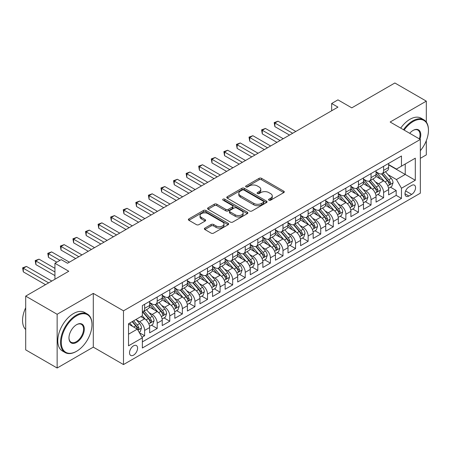 <?xml version="1.0" encoding="UTF-8"?>
<svg xmlns="http://www.w3.org/2000/svg" width="451" height="451" viewBox="0 0 451 451"><rect width="100%" height="100%" fill="white"/><g stroke="black" fill="none" stroke-linecap="round" stroke-linejoin="round"><path stroke-width="0.68" d="M268.931 200.176A1.223 0.705 0 0 0 270.656 200.176L283.775 192.605A1.748 1.009 0 0 0 284.288 191.889A1.748 1.009 0 0 0 283.775 191.179L261.552 178.348A1.748 1.009 0 0 0 259.083 178.348L245.964 185.919A1.223 0.705 0 0 0 245.609 186.421A1.223 0.705 0 0 0 245.964 186.917A1.223 0.705 0 0 0 247.695 186.917L249.392 185.936A5.587 3.225 0 0 1 257.295 185.936L259.145 187.007A5.587 3.225 0 0 1 260.779 189.29A5.587 3.225 0 0 1 259.145 191.568L257.448 192.549A1.223 0.705 0 0 0 257.093 193.051A1.223 0.705 0 0 0 257.448 193.547A1.223 0.705 0 0 0 259.178 193.547L260.875 192.566A5.587 3.225 0 0 1 268.773 192.566L270.628 193.637A5.587 3.225 0 0 1 272.263 195.92A5.587 3.225 0 0 1 270.628 198.198L268.931 199.179A1.223 0.705 0 0 0 268.57 199.675A1.223 0.705 0 0 0 268.931 200.176L268.931 199.179M133.552 355.129A5.694 3.287 120 0 0 137.273 350.111A5.694 3.287 120 0 0 136.399 345.551A5.694 3.287 120 0 0 133.552 345.832A5.694 3.287 120 0 0 129.832 350.85A5.694 3.287 120 0 0 130.705 355.411A5.694 3.287 120 0 0 133.552 355.129M204.884 228.099A1.748 1.009 0 0 0 204.371 228.815A1.748 1.009 0 0 0 204.884 229.525L211.119 233.128A1.748 1.009 0 0 0 213.588 233.128L228.155 224.716A1.748 1.009 0 0 0 228.668 224A1.748 1.009 0 0 0 228.155 223.29L205.932 210.459A1.748 1.009 0 0 0 203.463 210.459L188.896 218.87A1.748 1.009 0 0 0 188.383 219.581A1.748 1.009 0 0 0 188.896 220.297L196.427 224.643A1.748 1.009 0 0 0 198.897 224.643L205.132 221.046A1.748 1.009 0 0 0 205.639 220.33A1.748 1.009 0 0 0 205.132 219.62L201.394 217.461A4.668 2.695 0 0 1 200.03 215.555A4.668 2.695 0 0 1 202.911 213.064A4.668 2.695 0 0 1 208.001 213.65L222.631 222.095A4.668 2.695 0 0 1 224 224A4.668 2.695 0 0 1 221.114 226.492A4.668 2.695 0 0 1 216.023 225.912L213.588 224.502A1.748 1.009 0 0 0 211.119 224.502L204.884 228.099L204.884 229.525L211.119 225.951L211.119 224.502M426.313 122.063L426.313 101.137L394.867 82.984L351.786 107.857L337.951 99.868L331.66 103.499L337.951 107.129L67.515 263.26L61.229 259.629L54.937 263.26L54.937 279.237M57.142 314.279L57.142 368.016L93.301 347.14L93.301 293.398L57.142 314.279L25.696 296.121L68.778 271.248L54.937 263.26M93.301 293.398L123.489 310.829L420.338 139.444L420.338 193.186L123.489 364.566L123.489 310.829M426.313 101.137L390.149 122.018L420.338 139.444M249.516 210.955A1.748 1.009 0 0 0 251.985 210.955L266.552 202.544A1.748 1.009 0 0 0 267.065 201.834A1.748 1.009 0 0 0 266.552 201.123L244.329 188.292A1.748 1.009 0 0 0 241.86 188.292L227.293 196.704A1.748 1.009 0 0 0 226.78 197.414A1.748 1.009 0 0 0 227.293 198.124L249.516 210.955M223.521 200.441A1.223 0.705 0 0 1 224.761 200.61L247.334 213.644L232.784 222.044A1.748 1.009 0 0 1 230.314 222.044L208.091 209.213L208.091 207.787A1.748 1.009 0 0 0 207.584 208.497A1.748 1.009 0 0 0 208.091 209.213M208.091 207.787L214.326 204.185A1.748 1.009 0 0 1 216.796 204.185L225.81 209.388A1.748 1.009 0 0 0 228.279 209.388L232.417 207.003A1.748 1.009 0 0 0 232.925 206.287A1.748 1.009 0 0 0 232.417 205.577L223.031 200.159A1.223 0.705 0 0 1 222.676 199.658A1.223 0.705 0 0 1 223.431 199.009A1.223 0.705 0 0 1 224.761 199.162L247.357 212.207A1.748 1.009 0 0 1 247.864 212.917A1.748 1.009 0 0 1 247.357 213.633L247.357 212.207M57.142 368.016L25.696 349.863L25.696 296.121M420.338 158.329L426.313 154.879L426.313 140.661M142.014 337.247L144.624 335.736L139.404 332.725M136.433 319.9L139.59 321.721A7.115 4.11 60 0 1 144.624 330.436L149.653 327.533L149.653 332.832L157.202 328.475L151.48 325.171M149.01 312.639L152.167 314.46A7.115 4.11 60 0 1 157.202 323.175L162.23 320.266L162.23 325.571L169.779 321.213L164.057 317.91M161.588 305.372L164.745 307.199A7.115 4.11 60 0 1 169.779 315.914L174.808 313.005L174.808 318.31L182.356 313.952L176.634 310.649M174.165 298.111L177.328 299.938A7.115 4.11 60 0 1 182.356 308.647L187.39 305.744L187.39 311.049L194.933 306.691L189.211 303.388M186.748 290.85L189.905 292.671A7.115 4.11 60 0 1 194.933 301.386L199.968 298.483L199.968 303.782L207.511 299.425L201.789 296.121M199.325 283.589L202.482 285.41A7.115 4.11 60 0 1 207.511 294.125L212.545 291.222L212.545 296.521L220.094 292.163L214.366 288.86M211.902 276.328L215.059 278.149A7.115 4.11 60 0 1 220.094 286.864L225.122 283.961L225.122 289.26L232.671 284.902L226.949 281.599M224.48 269.067L227.637 270.888A7.115 4.11 60 0 1 232.671 279.603L237.7 276.7L237.7 281.999L245.248 277.641L239.526 274.338M237.057 261.8L240.214 263.626A7.115 4.11 60 0 1 245.248 272.342L250.277 269.433L250.277 274.738L257.825 270.38L252.103 267.077M249.634 254.539L252.797 256.365A7.115 4.11 60 0 1 257.825 265.075L262.86 262.172L262.86 267.477L270.403 263.119L264.681 259.815M262.217 247.278L265.374 249.104A7.115 4.11 60 0 1 270.403 257.814L275.437 254.911L275.437 260.21L282.98 255.858L277.258 252.549M274.794 240.017L277.951 241.837A7.115 4.11 60 0 1 282.98 250.553L288.014 247.65L288.014 252.949L295.563 248.591L289.835 245.288M287.372 232.755L290.529 234.576A7.115 4.11 60 0 1 295.563 243.292L300.591 240.389L300.591 245.688L308.14 241.33L302.418 238.027M299.949 225.494L303.106 227.315A7.115 4.11 60 0 1 308.14 236.031L313.169 233.128L313.169 238.427L320.717 234.069L314.995 230.765M312.526 218.228L315.689 220.054A7.115 4.11 60 0 1 320.717 228.77L325.746 225.861L325.746 231.166L333.295 226.808L327.573 223.504M325.109 210.967L328.266 212.793A7.115 4.11 60 0 1 333.295 221.509L338.329 218.6L338.329 223.905L345.872 219.547L340.15 216.243M337.686 203.705L340.843 205.532A7.115 4.11 60 0 1 345.872 214.242L350.906 211.339L350.906 216.638L358.455 212.286L352.727 208.976M350.264 196.444L353.421 198.265A7.115 4.11 60 0 1 358.455 206.981L363.483 204.077L363.483 209.377L371.032 205.019L365.304 201.715M362.841 189.183L365.998 191.004A7.115 4.11 60 0 1 371.032 199.72L376.061 196.816L376.061 202.116L383.609 197.758L383.609 192.459A7.115 4.11 -120 0 0 378.575 183.743L375.418 181.922M377.887 194.454L383.609 197.758M149.653 327.533A7.115 4.11 -120 0 0 144.624 318.818L140.847 316.636M162.23 320.266A7.115 4.11 -120 0 0 157.202 311.556L149.422 307.063M174.808 313.005A7.115 4.11 -120 0 0 169.779 304.295L161.999 299.802M187.39 305.744A7.115 4.11 -120 0 0 182.356 297.029L174.576 292.541M199.968 298.483A7.115 4.11 -120 0 0 194.933 289.767L187.154 285.28M212.545 291.222A7.115 4.11 -120 0 0 207.511 282.506L199.737 278.013M225.122 283.961A7.115 4.11 -120 0 0 220.094 275.245L212.314 270.752M237.7 276.7A7.115 4.11 -120 0 0 232.671 267.984L224.891 263.491M250.277 269.433A7.115 4.11 -120 0 0 245.248 260.723L237.468 256.23M262.86 262.172A7.115 4.11 -120 0 0 257.825 253.456L250.046 248.969M275.437 254.911A7.115 4.11 -120 0 0 270.403 246.195L262.623 241.708M288.014 247.65A7.115 4.11 -120 0 0 282.98 238.934L275.206 234.441M300.591 240.389A7.115 4.11 -120 0 0 295.563 231.673L287.783 227.18M313.169 233.128A7.115 4.11 -120 0 0 308.14 224.412L300.36 219.919M325.746 225.861A7.115 4.11 -120 0 0 320.717 217.151L312.938 212.658M338.329 218.6A7.115 4.11 -120 0 0 333.295 209.884L325.515 205.397M350.906 211.339A7.115 4.11 -120 0 0 345.872 202.623L338.098 198.136M363.483 204.077A7.115 4.11 -120 0 0 358.455 195.362L350.675 190.874M376.061 196.816A7.115 4.11 -120 0 0 371.032 188.101L363.252 183.608M411.656 185.412L408.894 187.013A5.513 3.185 120 0 0 405.291 191.872A5.513 3.185 120 0 0 406.131 196.292A5.513 3.185 120 0 0 408.894 196.016L411.656 194.42A5.513 3.185 120 0 0 415.258 189.561A5.513 3.185 120 0 0 414.413 185.141A5.513 3.185 120 0 0 411.656 185.412M128.524 334.214L137.324 329.129L142.358 337.844L142.358 348.009L401.469 198.412L401.469 188.247L396.44 179.532L387.995 174.661M142.358 337.844L128.524 345.832L128.524 323.756L142.358 315.768L142.358 305.598L401.469 156.001L401.469 166.171L415.303 158.183L415.303 180.259L401.469 188.247M149.653 302.548L152.167 304.002A7.115 4.11 60 0 0 155.725 304.352L160.759 301.448A7.115 4.11 -120 0 0 162.23 298.19L162.23 294.125M162.23 295.287L164.745 296.741A7.115 4.11 60 0 0 168.302 297.091L173.336 294.187A7.115 4.11 -120 0 0 174.808 290.929L174.808 286.864M174.808 288.026L177.328 289.48A7.115 4.11 60 0 0 180.885 289.83L185.913 286.926A7.115 4.11 -120 0 0 187.39 283.668L187.39 279.603M187.39 280.764L189.905 282.213A7.115 4.11 60 0 0 193.462 282.568L198.491 279.665A7.115 4.11 -120 0 0 199.968 276.407L199.968 272.342M199.968 273.503L202.482 274.952A7.115 4.11 60 0 0 206.039 275.307L211.068 272.404A7.115 4.11 -120 0 0 212.545 269.146L212.545 265.075M212.545 266.242L215.059 267.691A7.115 4.11 60 0 0 218.617 268.046L223.651 265.137A7.115 4.11 -120 0 0 225.122 261.884L225.122 257.814M225.122 258.975L227.637 260.43A7.115 4.11 60 0 0 231.194 260.785L236.228 257.876A7.115 4.11 -120 0 0 237.7 254.618L237.7 250.553M237.7 251.714L240.214 253.169A7.115 4.11 60 0 0 243.777 253.518L248.805 250.615A7.115 4.11 -120 0 0 250.277 247.357L250.277 243.292M250.277 244.453L252.797 245.908A7.115 4.11 60 0 0 256.354 246.257L261.383 243.354A7.115 4.11 -120 0 0 262.86 240.095L262.86 236.031M262.86 237.192L265.374 238.647A7.115 4.11 60 0 0 268.931 238.996L273.96 236.093A7.115 4.11 -120 0 0 275.437 232.834L275.437 228.77M275.437 229.931L277.951 231.38A7.115 4.11 60 0 0 281.509 231.735L286.543 228.832A7.115 4.11 -120 0 0 288.014 225.573L288.014 221.503M288.014 222.67L290.529 224.119A7.115 4.11 60 0 0 294.086 224.474L299.12 221.565A7.115 4.11 -120 0 0 300.591 218.312L300.591 214.242M300.591 215.403L303.106 216.858A7.115 4.11 60 0 0 306.663 217.213L311.697 214.304A7.115 4.11 -120 0 0 313.169 211.051L313.169 206.981M313.169 208.142L315.689 209.597A7.115 4.11 60 0 0 319.246 209.946L324.275 207.043A7.115 4.11 -120 0 0 325.746 203.784L325.746 199.72M325.746 200.881L328.266 202.336A7.115 4.11 60 0 0 331.823 202.685L336.852 199.782A7.115 4.11 -120 0 0 338.329 196.523L338.329 192.459M338.329 193.62L340.843 195.074A7.115 4.11 60 0 0 344.401 195.424L349.429 192.521A7.115 4.11 -120 0 0 350.906 189.262L350.906 185.198M350.906 186.359L353.421 187.808A7.115 4.11 60 0 0 356.978 188.163L362.012 185.26A7.115 4.11 -120 0 0 363.483 182.001L363.483 177.936M363.483 179.098L365.998 180.547A7.115 4.11 60 0 0 369.555 180.902L374.589 177.998A7.115 4.11 -120 0 0 376.061 174.74L376.061 170.67M142.358 341.909L396.187 195.362L396.187 190.497L388.638 194.855L388.638 189.555A7.115 4.11 -120 0 0 383.609 180.84L375.83 176.347M376.061 171.837L378.575 173.285A7.115 4.11 -120 0 0 382.132 173.641A7.115 4.11 -120 0 0 383.609 170.382L383.609 166.312M382.132 173.641L387.167 170.732A7.115 4.11 -120 0 0 388.638 167.479L388.638 163.409M144.624 304.29L144.624 308.36A7.115 4.11 60 0 1 143.147 311.618A7.115 4.11 60 0 1 142.358 311.906M143.147 311.618L148.182 308.709A7.115 4.11 -120 0 0 149.653 305.457L149.653 301.386M157.202 297.029L157.202 301.099A7.115 4.11 60 0 1 155.725 304.352M169.779 289.767L169.779 293.838A7.115 4.11 60 0 1 168.302 297.091M182.356 282.506L182.356 286.571A7.115 4.11 60 0 1 180.885 289.83M194.933 275.245L194.933 279.31A7.115 4.11 60 0 1 193.462 282.568M207.511 267.984L207.511 272.049A7.115 4.11 60 0 1 206.039 275.307M220.094 260.723L220.094 264.788A7.115 4.11 60 0 1 218.617 268.046M232.671 253.456L232.671 257.527A7.115 4.11 60 0 1 231.194 260.785M245.248 246.195L245.248 250.266A7.115 4.11 60 0 1 243.777 253.518M257.825 238.934L257.825 242.999A7.115 4.11 60 0 1 256.354 246.257M270.403 231.673L270.403 235.738A7.115 4.11 60 0 1 268.931 238.996M282.98 224.412L282.98 228.477A7.115 4.11 60 0 1 281.509 231.735M295.563 217.151L295.563 221.215A7.115 4.11 60 0 1 294.086 224.474M308.14 209.884L308.14 213.954A7.115 4.11 60 0 1 306.663 217.213M320.717 202.623L320.717 206.693A7.115 4.11 60 0 1 319.246 209.946M333.295 195.362L333.295 199.427A7.115 4.11 60 0 1 331.823 202.685M345.872 188.101L345.872 192.165A7.115 4.11 60 0 1 344.401 195.424M358.455 180.84L358.455 184.904A7.115 4.11 60 0 1 356.978 188.163M371.032 173.579L371.032 177.643A7.115 4.11 60 0 1 369.555 180.902M371.032 199.72L371.032 205.019M358.455 206.981L358.455 212.286M345.872 214.242L345.872 219.547M333.295 221.509L333.295 226.808M320.717 228.77L320.717 234.069M308.14 236.031L308.14 241.33M295.563 243.292L295.563 248.591M282.98 250.553L282.98 255.858M270.403 257.814L270.403 263.119M257.825 265.075L257.825 270.38M245.248 272.342L245.248 277.641M232.671 279.603L232.671 284.902M220.094 286.864L220.094 292.163M207.511 294.125L207.511 299.425M194.933 301.386L194.933 306.691M182.356 308.647L182.356 313.952M169.779 315.914L169.779 321.213M157.202 323.175L157.202 328.475M144.624 330.436L144.624 335.736M137.324 329.129L128.524 324.043M396.44 179.532L405.24 174.447L405.24 163.989L415.303 158.183M388.638 164.863L415.303 180.259M388.638 164.57L396.44 169.074L401.469 166.171M93.301 347.14L123.489 364.566M331.66 103.499L331.66 110.76M390.465 187.193L396.187 190.497M396.187 195.362L401.469 198.412M269.416 200.351L270.628 199.652A5.587 3.225 0 0 0 272.263 197.369L272.263 195.92M260.779 189.29L260.779 190.739A5.587 3.225 0 0 1 259.145 193.022L257.938 193.721M283.775 191.179L283.775 192.605L261.552 179.797A1.748 1.009 0 0 0 259.083 179.797L246.455 187.092M266.552 201.123L266.552 202.544L244.329 189.741A1.748 1.009 0 0 0 241.86 189.741L227.315 198.141L227.293 196.704M263.469 202.33A1.223 0.705 0 0 0 263.824 201.834A1.223 0.705 0 0 0 263.469 201.332L243.957 190.074A1.223 0.705 0 0 0 242.232 190.074L240.439 191.106A5.587 3.225 0 0 0 238.804 193.389A5.587 3.225 0 0 0 240.439 195.666L253.778 203.367A5.587 3.225 0 0 0 261.676 203.367L263.469 202.33L263.469 203.784A1.223 0.705 0 0 0 263.824 203.288L263.824 201.834M238.804 193.389L238.804 194.838A5.587 3.225 0 0 0 240.439 197.121L240.439 195.666M263.469 203.784L261.676 204.816A5.587 3.225 0 0 1 253.778 204.816L240.439 197.121M208.114 209.225L214.326 205.639L214.326 204.185M232.925 206.287L232.925 207.742A1.748 1.009 0 0 1 232.417 208.452L228.279 210.843A1.748 1.009 0 0 1 225.81 210.843L216.796 205.639A1.748 1.009 0 0 0 214.326 205.639M235.163 214.789A4.668 2.695 0 0 0 240.253 215.375A4.668 2.695 0 0 0 243.134 212.883A4.668 2.695 0 0 0 241.77 210.978L236.612 208.001A1.748 1.009 0 0 0 234.142 208.001L230.01 210.386A1.748 1.009 0 0 0 229.497 211.102A1.748 1.009 0 0 0 230.01 211.812L235.163 214.789L235.163 216.243A4.668 2.695 0 0 0 240.253 216.824A4.668 2.695 0 0 0 243.134 214.332L243.134 212.883M229.497 211.102L229.497 212.551A1.748 1.009 0 0 0 230.01 213.267L230.01 211.812M235.163 216.243L230.01 213.267M224 224L224 225.455A4.668 2.695 0 0 1 221.114 227.947A4.668 2.695 0 0 1 216.023 227.36L213.588 225.951A1.748 1.009 0 0 0 211.119 225.951M200.03 215.555L200.03 217.01A4.668 2.695 0 0 0 201.394 218.915L201.394 217.461M205.132 219.62L205.132 221.046L201.394 218.915M228.133 224.728L205.932 211.914A1.748 1.009 0 0 0 203.463 211.914L188.918 220.308M388.536 188.309L391.784 186.432L393.041 182.802A4.713 2.723 -120 0 0 391.209 178.37L385.458 171.718M384.308 181.296L377.493 173.41A13.609 7.859 -120 0 0 376.061 171.91M380.571 179.086L376.76 174.672A11.298 6.523 -120 0 0 376.061 173.911M295.811 131.455L278.013 121.184L274.868 122.999L274.868 126.63L289.525 135.086M381.495 173.894L387.308 180.625A4.713 2.723 60 0 1 388.987 183.873L389.331 184.431L389.968 184.341L390.498 182.999A4.713 2.723 -120 0 0 388.818 179.752L383.068 173.099M381.834 173.787L388.08 181.014A2.402 1.387 60 0 1 388.689 181.956L390.498 182.999M274.868 126.63L274.18 122.599L292.665 133.27M274.18 122.599L278.013 121.184M420.338 150.719A21.704 12.532 120 0 0 428.45 130.407A21.704 12.532 120 0 0 413.105 121.544A21.704 12.532 120 0 0 404.124 130.085M403.476 129.708A22.234 12.837 -60 0 1 412.727 120.891A22.234 12.837 -60 0 1 423.844 119.791A22.234 12.837 -60 0 1 428.45 129.967A22.234 12.837 -60 0 1 428.45 130.187M409.694 133.299A10.852 6.263 -60 0 1 413.105 130.407L413.105 130.407A10.852 6.263 -60 0 1 419.977 139.235M400.708 128.112A22.234 12.837 -60 0 1 409.959 119.295A22.234 12.837 -60 0 1 421.076 118.19L423.844 119.791M419.317 138.857A10.317 5.959 120 0 0 417.885 130.113A10.317 5.959 120 0 0 412.913 130.519M76.258 351.459L76.636 351.239A21.704 12.532 120 0 0 91.981 324.664A21.704 12.532 120 0 0 76.636 315.801A21.704 12.532 120 0 0 61.291 342.382A21.704 12.532 120 0 0 76.636 351.239L76.258 351.459A22.234 12.837 -60 0 1 65.141 352.558A22.234 12.837 -60 0 1 61.731 334.743A22.234 12.837 -60 0 1 76.258 315.148A22.234 12.837 -60 0 1 87.376 314.048A22.234 12.837 -60 0 1 91.981 324.224A22.234 12.837 -60 0 1 91.981 324.444M76.636 342.382A10.852 6.263 -60 0 1 68.964 337.951A10.852 6.263 -60 0 1 76.636 324.664L76.636 324.664A10.852 6.263 -60 0 1 84.309 329.095A10.852 6.263 -60 0 1 76.636 342.382M68.964 337.731A10.317 5.959 120 0 0 71.1 342.241A10.317 5.959 120 0 0 76.258 341.728A10.317 5.959 120 0 0 83.001 332.635A10.317 5.959 120 0 0 81.417 324.37A10.317 5.959 120 0 0 76.444 324.776M65.141 352.558L62.373 350.963A22.234 12.837 -60 0 1 58.968 333.148A22.234 12.837 -60 0 1 73.49 313.552A22.234 12.837 -60 0 1 84.608 312.453L87.376 314.048M25.696 329.529A22.234 12.837 -60 0 1 25.696 307.74M375.954 195.571L379.206 193.693L380.464 190.063A4.713 2.723 -120 0 0 378.626 185.637L372.881 178.979M371.731 188.563L364.915 180.671A13.609 7.859 -120 0 0 363.483 179.171M367.993 186.348L364.177 181.933A11.298 6.523 -120 0 0 363.483 181.172M283.234 138.722L265.436 128.445L262.29 130.26L262.29 133.891L276.942 142.353M368.918 181.155L374.73 187.887A4.713 2.723 60 0 1 376.41 191.134L376.754 191.692L377.391 191.602L377.921 190.26A4.713 2.723 -120 0 0 376.235 187.013L370.491 180.361M369.256 181.048L375.503 188.276A2.402 1.387 60 0 1 376.111 189.217L377.921 190.26M262.29 133.891L261.597 129.86L280.088 140.537M261.597 129.86L265.436 128.445M363.376 202.832L366.629 200.954L367.886 197.324A4.713 2.723 -120 0 0 366.049 192.898L360.304 186.246M359.154 195.824L352.338 187.932A13.609 7.859 -120 0 0 350.906 186.438M355.411 193.609L351.6 189.195A11.298 6.523 -120 0 0 350.906 188.433M270.656 145.983L252.859 135.706L249.713 137.521L249.713 141.152L264.365 149.614M356.335 188.417L362.153 195.148A4.713 2.723 60 0 1 363.833 198.395L364.171 198.953L364.808 198.863L365.338 197.527A4.713 2.723 -120 0 0 363.658 194.28L357.914 187.622M356.679 188.309L362.925 195.542A2.402 1.387 60 0 1 363.529 196.478L365.338 197.527M249.713 141.152L249.02 137.121L267.511 147.798M249.02 137.121L252.859 135.706M350.799 210.093L354.052 208.215L355.309 204.585A4.713 2.723 -120 0 0 353.471 200.159L347.727 193.507M346.571 203.085L339.755 195.193A13.609 7.859 -120 0 0 338.329 193.699M342.833 200.87L339.022 196.456A11.298 6.523 -120 0 0 338.329 195.7M258.079 153.244L240.282 142.967L237.136 144.782L237.136 148.413L251.788 156.875M343.758 195.678L349.57 202.409A4.713 2.723 60 0 1 351.25 205.656L351.594 206.214L352.231 206.13L352.761 204.788A4.713 2.723 -120 0 0 351.081 201.541L345.336 194.883M344.102 195.571L350.348 202.803A2.402 1.387 60 0 1 350.951 203.739L352.761 204.788M237.136 148.413L236.442 144.382L254.933 155.059M236.442 144.382L240.282 142.967M338.222 217.354L341.469 215.477L342.726 211.846A4.713 2.723 -120 0 0 340.894 207.421L335.144 200.768M333.994 210.346L327.178 202.454A13.609 7.859 -120 0 0 325.746 200.96M330.256 208.131L326.445 203.717A11.298 6.523 -120 0 0 325.746 202.961M245.496 160.505L227.699 150.228L224.559 152.043L224.559 155.674L239.21 164.136M331.181 202.944L336.993 209.67A4.713 2.723 60 0 1 338.673 212.917L339.017 213.481L339.654 213.391L340.184 212.049A4.713 2.723 -120 0 0 338.504 208.802L332.753 202.149M331.524 202.832L337.771 210.065A2.402 1.387 60 0 1 338.374 211.006L340.184 212.049M224.559 155.674L223.865 151.643L242.356 162.321M223.865 151.643L227.699 150.228M325.645 224.615L328.892 222.743L330.149 219.107A4.713 2.723 -120 0 0 328.317 214.682L322.566 208.029M321.416 217.607L314.601 209.715A13.609 7.859 -120 0 0 313.169 208.221M317.679 215.392L313.868 210.983A11.298 6.523 -120 0 0 313.169 210.222M232.919 167.766L215.121 157.489L211.976 159.304L211.976 162.941L226.633 171.397M318.603 210.205L324.416 216.937A4.713 2.723 60 0 1 326.096 220.184L326.439 220.742L327.076 220.652L327.606 219.31A4.713 2.723 -120 0 0 325.926 216.063L320.176 209.411M318.947 210.093L325.188 217.326A2.402 1.387 60 0 1 325.797 218.267L327.606 219.31M211.976 162.941L211.288 158.91L229.779 169.582M211.288 158.91L215.121 157.489M313.067 231.882L316.314 230.004L317.572 226.374A4.713 2.723 -120 0 0 315.734 221.943L309.989 215.29M308.839 224.869L302.023 216.982A13.609 7.859 -120 0 0 300.591 215.482M305.101 222.659L301.291 218.245A11.298 6.523 -120 0 0 300.591 217.483M220.342 175.027L202.544 164.756L199.398 166.571L199.398 170.202L214.056 178.658M306.026 217.467L311.838 224.198A4.713 2.723 60 0 1 313.518 227.445L313.862 228.003L314.499 227.913L315.029 226.571A4.713 2.723 -120 0 0 313.349 223.324L307.599 216.672M306.364 217.354L312.611 224.587A2.402 1.387 60 0 1 313.219 225.528L315.029 226.571M199.398 170.202L198.711 166.171L217.196 176.843M198.711 166.171L202.544 164.756M300.484 239.143L303.737 237.265L304.994 233.635A4.713 2.723 -120 0 0 303.157 229.209L297.412 222.552M296.262 232.135L289.446 224.243A13.609 7.859 -120 0 0 288.014 222.743M292.524 229.92L288.708 225.506A11.298 6.523 -120 0 0 288.014 224.745M207.764 182.289L189.967 172.017L186.821 173.832L186.821 177.463L201.473 185.925M293.449 224.728L299.261 231.459A4.713 2.723 60 0 1 300.941 234.706L301.285 235.264L301.922 235.174L302.452 233.832A4.713 2.723 -120 0 0 300.766 230.585L295.022 223.933M293.787 224.621L300.033 231.848A2.402 1.387 60 0 1 300.637 232.789L302.452 233.832M186.821 177.463L186.128 173.432L204.619 184.104M186.128 173.432L189.967 172.017M287.907 246.404L291.16 244.527L292.417 240.896A4.713 2.723 -120 0 0 290.579 236.471L284.835 229.813M283.679 239.396L276.863 231.504A13.609 7.859 -120 0 0 275.437 230.01M279.941 237.181L276.13 232.767A11.298 6.523 -120 0 0 275.437 232.006M195.187 189.555L177.39 179.278L174.244 181.093L174.244 184.724L188.896 193.186M280.866 231.989L286.678 238.72A4.713 2.723 60 0 1 288.364 241.967L288.702 242.525L289.339 242.435L289.869 241.099A4.713 2.723 -120 0 0 288.189 237.852L282.444 231.194M281.21 231.882L287.456 239.115A2.402 1.387 60 0 1 288.059 240.05L289.869 241.099M174.244 184.724L173.55 180.693L192.041 191.371M173.55 180.693L177.39 179.278M275.33 253.665L278.583 251.788L279.84 248.157A4.713 2.723 -120 0 0 278.002 243.732L272.257 237.079M271.102 246.658L264.286 238.765A13.609 7.859 -120 0 0 262.86 237.271M267.364 244.442L263.553 240.028A11.298 6.523 -120 0 0 262.86 239.272M182.61 196.816L164.812 186.539L161.667 188.355L161.667 191.985L176.318 200.447M268.289 239.25L274.101 245.981A4.713 2.723 60 0 1 275.781 249.228L276.125 249.786L276.762 249.696L277.292 248.36A4.713 2.723 -120 0 0 275.612 245.113L269.867 238.455M268.633 239.143L274.879 246.376A2.402 1.387 60 0 1 275.482 247.311L277.292 248.36M161.667 191.985L160.973 187.954L179.464 198.632M160.973 187.954L164.812 186.539M262.753 260.926L266 259.049L267.257 255.418A4.713 2.723 -120 0 0 265.425 250.993L259.675 244.341M258.524 253.919L251.709 246.026A13.609 7.859 -120 0 0 250.277 244.532M254.787 251.703L250.976 247.289A11.298 6.523 -120 0 0 250.277 246.534M170.027 204.077L152.229 193.8L149.089 195.616L149.089 199.246L163.741 207.708M255.711 246.517L261.524 253.242A4.713 2.723 60 0 1 263.204 256.489L263.547 257.053L264.185 256.963L264.714 255.621A4.713 2.723 -120 0 0 263.034 252.374L257.284 245.722M256.055 246.404L262.302 253.637A2.402 1.387 60 0 1 262.905 254.573L264.714 255.621M149.089 199.246L148.396 195.215L166.887 205.893M148.396 195.215L152.229 193.8M250.175 268.187L253.423 266.31L254.68 262.679A4.713 2.723 -120 0 0 252.848 258.254L247.097 251.602M245.947 261.18L239.131 253.287A13.609 7.859 -120 0 0 237.7 251.793M242.21 258.964L238.399 254.55A11.298 6.523 -120 0 0 237.7 253.795M157.45 211.339L139.652 201.061L136.506 202.877L136.506 206.513L151.164 214.969M243.134 253.778L248.946 260.509A4.713 2.723 60 0 1 250.626 263.756L250.97 264.314L251.607 264.224L252.137 262.882A4.713 2.723 -120 0 0 250.457 259.635L244.707 252.983M243.472 253.665L249.719 260.898A2.402 1.387 60 0 1 250.328 261.839L252.137 262.882M136.506 206.513L135.819 202.482L154.304 213.154M135.819 202.482L139.652 201.061M237.592 275.454L240.845 273.577L242.102 269.94A4.713 2.723 -120 0 0 240.265 265.515L234.52 258.863M233.37 268.441L226.554 260.554A13.609 7.859 -120 0 0 225.122 259.054M229.632 266.231L225.821 261.817A11.298 6.523 -120 0 0 225.122 261.056M144.872 218.6L127.075 208.328L123.929 210.143L123.929 213.774L138.581 222.23M230.557 261.039L236.369 267.77A4.713 2.723 60 0 1 238.049 271.017L238.393 271.575L239.03 271.485L239.56 270.143A4.713 2.723 -120 0 0 237.88 266.896L232.13 260.244M230.895 260.926L237.141 268.159A2.402 1.387 60 0 1 237.75 269.1L239.56 270.143M123.929 213.774L123.241 209.743L141.727 220.415M123.241 209.743L127.075 208.328M225.015 282.715L228.268 280.838L229.525 277.207A4.713 2.723 -120 0 0 227.687 272.782L221.943 266.124M220.793 275.702L213.977 267.815A13.609 7.859 -120 0 0 212.545 266.315M217.055 273.492L213.238 269.078A11.298 6.523 -120 0 0 212.545 268.317M132.295 225.861L114.498 215.589L111.352 217.405L111.352 221.035L126.004 229.491M217.974 268.3L223.792 275.031A4.713 2.723 60 0 1 225.472 278.278L225.816 278.836L226.453 278.746L226.977 277.404A4.713 2.723 -120 0 0 225.297 274.157L219.552 267.505M218.318 268.193L224.564 275.42A2.402 1.387 60 0 1 225.167 276.362L226.977 277.404M111.352 221.035L110.658 217.004L129.149 227.676M110.658 217.004L114.498 215.589M212.438 289.976L215.691 288.099L216.948 284.468A4.713 2.723 -120 0 0 215.11 280.043L209.365 273.385M208.21 282.969L201.394 275.076A13.609 7.859 -120 0 0 199.968 273.582M204.472 280.753L200.661 276.339A11.298 6.523 -120 0 0 199.968 275.578M119.718 233.128L101.92 222.85L98.775 224.666L98.775 228.296L113.426 236.758M205.397 275.561L211.209 282.292A4.713 2.723 60 0 1 212.895 285.539L213.233 286.097L213.87 286.007L214.4 284.666A4.713 2.723 -120 0 0 212.72 281.418L206.975 274.766M205.741 275.454L211.987 282.681A2.402 1.387 60 0 1 212.59 283.623L214.4 284.666M98.775 228.296L98.081 224.265L116.572 234.943M98.081 224.265L101.92 222.85M199.861 297.237L203.113 295.36L204.371 291.729A4.713 2.723 -120 0 0 202.533 287.304L196.783 280.652M195.633 290.23L188.817 282.337A13.609 7.859 -120 0 0 187.39 280.843M191.895 288.014L188.084 283.6A11.298 6.523 -120 0 0 187.39 282.839M107.141 240.389L89.343 230.111L86.197 231.927L86.197 235.557L100.849 244.019M192.819 282.822L198.632 289.553A4.713 2.723 60 0 1 200.312 292.8L200.656 293.359L201.293 293.268L201.822 291.932A4.713 2.723 -120 0 0 200.143 288.685L194.398 282.027M193.163 282.715L199.41 289.948A2.402 1.387 60 0 1 200.013 290.884L201.822 291.932M86.197 235.557L85.504 231.526L103.995 242.204M85.504 231.526L89.343 230.111M187.283 304.498L190.531 302.621L191.788 298.99A4.713 2.723 -120 0 0 189.956 294.565L184.205 287.913M183.055 297.491L176.24 289.598A13.609 7.859 -120 0 0 174.808 288.104M179.318 295.275L175.507 290.861A11.298 6.523 -120 0 0 174.808 290.106M94.558 247.65L76.76 237.373L73.62 239.188L73.62 242.818L88.272 251.28M180.242 290.089L186.054 296.814A4.713 2.723 60 0 1 187.734 300.062L188.078 300.62L188.715 300.535L189.245 299.193A4.713 2.723 -120 0 0 187.565 295.946L181.815 289.288M180.586 289.976L186.832 297.209A2.402 1.387 60 0 1 187.436 298.145L189.245 299.193M73.62 242.818L72.927 238.788L91.418 249.465M72.927 238.788L76.76 237.373M174.706 311.759L177.953 309.882L179.21 306.252A4.713 2.723 -120 0 0 177.378 301.826L171.628 295.174M170.478 304.752L163.662 296.859A13.609 7.859 -120 0 0 162.23 295.366M166.74 302.536L162.929 298.122A11.298 6.523 -120 0 0 162.23 297.367M81.981 254.911L64.183 244.634L61.037 246.449L61.037 250.079L75.695 258.541M167.665 297.35L173.477 304.075A4.713 2.723 60 0 1 175.157 307.328L175.501 307.886L176.138 307.796L176.668 306.454A4.713 2.723 -120 0 0 174.988 303.207L169.238 296.555M168.003 297.237L174.249 304.47A2.402 1.387 60 0 1 174.858 305.412L176.668 306.454M61.037 250.079L60.349 246.054L78.835 256.726M60.349 246.054L64.183 244.634M162.123 319.02L165.376 317.149L166.633 313.513A4.713 2.723 -120 0 0 164.795 309.087L159.051 302.435M157.901 312.013L151.085 304.126A13.609 7.859 -120 0 0 149.653 302.627M154.163 309.798L150.346 305.389A11.298 6.523 -120 0 0 149.653 304.628M69.403 262.172L51.606 251.895L48.46 253.716L48.46 257.346L56.826 262.172M155.088 304.611L160.9 311.342A4.713 2.723 60 0 1 162.58 314.589L162.924 315.148L163.561 315.057L164.091 313.716A4.713 2.723 -120 0 0 162.405 310.468L156.66 303.816M155.426 304.498L161.672 311.731A2.402 1.387 60 0 1 162.281 312.673L164.091 313.716M48.46 257.346L47.772 253.315L59.972 260.357M47.772 253.315L51.606 251.895M149.546 326.287L152.799 324.41L154.056 320.779A4.713 2.723 -120 0 0 152.218 316.348L146.474 309.696M145.323 319.274L142.313 315.79M141.586 317.064L141.095 316.495M54.937 268.345L39.028 259.162L35.883 260.977L35.883 264.607L54.937 275.606M142.505 311.872L148.323 318.603A4.713 2.723 60 0 1 150.003 321.851L150.346 322.409L150.978 322.318L151.508 320.977A4.713 2.723 -120 0 0 149.828 317.729L144.083 311.077M142.849 311.759L149.095 318.992A2.402 1.387 60 0 1 149.698 319.934L151.508 320.977M35.883 264.607L35.189 260.577L54.937 271.976M35.189 260.577L39.028 259.162M139.15 332.286L140.222 331.671L141.479 328.04A4.713 2.723 -120 0 0 139.641 323.615L136.022 319.426M132.645 326.428L129.736 323.057M129.003 324.325L128.524 323.767M51.792 281.052L26.451 266.423L23.305 268.238L23.305 271.868L45.506 284.682M132.126 321.676L135.74 325.864A4.713 2.723 60 0 1 137.425 329.112L137.764 329.67L138.401 329.58L138.931 328.238A4.713 2.723 -120 0 0 137.251 324.991L133.631 320.802M132.414 321.507L136.518 326.253A2.402 1.387 60 0 1 137.121 327.195L138.931 328.238M23.305 271.868L22.612 267.838L48.652 282.867M22.612 267.838L26.451 266.423M139.59 321.721L144.624 318.818M152.167 314.46L157.202 311.556M164.745 307.199L169.779 304.295M177.328 299.938L182.356 297.029M189.905 292.671L194.933 289.767M202.482 285.41L207.511 282.506M215.059 278.149L220.094 275.245M227.637 270.888L232.671 267.984M240.214 263.626L245.248 260.723M252.797 256.365L257.825 253.456M265.374 249.104L270.403 246.195M277.951 241.837L282.98 238.934M290.529 234.576L295.563 231.673M303.106 227.315L308.14 224.412M315.689 220.054L320.717 217.151M328.266 212.793L333.295 209.884M340.843 205.532L345.872 202.623M353.421 198.265L358.455 195.362M365.998 191.004L371.032 188.101M378.575 183.743L383.609 180.84M383.609 170.382L388.638 167.479M144.624 308.36L149.653 305.457M157.202 301.099L162.23 298.19M169.779 293.838L174.808 290.929M182.356 286.571L187.39 283.668M194.933 279.31L199.968 276.407M207.511 272.049L212.545 269.146M220.094 264.788L225.122 261.884M232.671 257.527L237.7 254.618M245.248 250.266L250.277 247.357M257.825 242.999L262.86 240.095M270.403 235.738L275.437 232.834M282.98 228.477L288.014 225.573M295.563 221.215L300.591 218.312M308.14 213.954L313.169 211.051M320.717 206.693L325.746 203.784M333.295 199.427L338.329 196.523M345.872 192.165L350.906 189.262M358.455 184.904L363.483 182.001M371.032 177.643L376.061 174.74M383.609 192.459L388.638 189.555M405.624 190.936L411.656 194.42M404.992 193.767L408.894 196.016M270.628 199.652L270.628 198.198M257.448 193.547L257.448 192.549M259.145 193.022L259.145 191.568M245.964 186.917L245.964 185.919M259.083 179.797L259.083 178.348M261.552 179.797L261.552 178.348M241.86 189.741L241.86 188.292M244.329 189.741L244.329 188.292M253.778 204.816L253.778 203.367M261.676 204.816L261.676 203.367M216.796 205.639L216.796 204.185M225.81 210.843L225.81 209.388M228.279 210.843L228.279 209.388M232.417 208.452L232.417 207.003M224.761 200.61L224.761 199.162M213.588 225.951L213.588 224.502M216.023 227.36L216.023 225.912M188.896 220.297L188.896 218.87M203.463 211.914L203.463 210.459M205.932 211.914L205.932 210.459M228.155 224.716L228.155 223.29M387.815 185.891L393.013 182.892M377.493 173.41L378.141 173.032M388.818 179.752L391.209 178.37M385.058 181.922L387.308 180.625M375.238 193.152L380.43 190.153M364.915 180.671L365.564 180.293M376.235 187.013L378.626 185.637M372.481 189.183L374.73 187.887M362.66 200.413L367.853 197.414M352.338 187.932L352.981 187.56M363.658 194.28L366.049 192.898M359.904 196.444L362.153 195.148M350.083 207.674L355.275 204.675M339.755 195.193L340.404 194.821M351.081 201.541L353.471 200.159M347.326 203.711L349.57 202.409M337.5 214.935L342.698 211.936M327.178 202.454L327.826 202.082M338.504 208.802L340.894 207.421M334.743 210.972L336.993 209.67M324.923 222.202L330.121 219.203M314.601 209.715L315.249 209.343M325.926 216.063L328.317 214.682M322.166 218.233L324.416 216.937M312.346 229.463L317.543 226.464M302.023 216.982L302.672 216.604M313.349 223.324L315.734 221.943M309.589 225.494L311.838 224.198M299.768 236.724L304.961 233.725M289.446 224.243L290.094 223.865M300.766 230.585L303.157 229.209M297.012 232.755L299.261 231.459M287.191 243.985L292.383 240.986M276.863 231.504L277.512 231.132M288.189 237.852L290.579 236.471M284.434 240.017L286.678 238.72M274.608 251.246L279.806 248.247M264.286 238.765L264.934 238.393M275.612 245.113L278.002 243.732M271.857 247.278L274.101 245.981M262.031 258.508L267.229 255.508M251.709 246.026L252.357 245.654M263.034 252.374L265.425 250.993M259.274 254.544L261.524 253.242M249.454 265.774L254.652 262.77M239.131 253.287L239.78 252.915M250.457 259.635L252.848 258.254M246.697 261.805L248.946 260.509M236.876 273.035L242.074 270.036M226.554 260.554L227.203 260.176M237.88 266.896L240.265 265.515M234.12 269.067L236.369 267.77M224.299 280.296L229.491 277.297M213.977 267.815L214.625 267.437M225.297 274.157L227.687 272.782M221.542 276.328L223.792 275.031M211.722 287.558L216.914 284.558M201.394 275.076L202.042 274.704M212.72 281.418L215.11 280.043M208.965 283.589L211.209 282.292M199.139 294.819L204.337 291.82M188.817 282.337L189.465 281.965M200.143 288.685L202.533 287.304M196.382 290.85L198.632 289.553M186.562 302.08L191.76 299.081M176.24 289.598L176.888 289.226M187.565 295.946L189.956 294.565M183.805 298.117L186.054 296.814M173.985 309.347L179.182 306.342M163.662 296.859L164.311 296.487M174.988 303.207L177.378 301.826M171.228 305.378L173.477 304.075M161.407 316.608L166.605 313.608M151.085 304.126L151.733 303.748M162.405 310.468L164.795 309.087M158.651 312.639L160.9 311.342M148.83 323.869L154.022 320.87M149.828 317.729L152.218 316.348M146.073 319.9L148.323 318.603M137.921 330.166L141.445 328.131M137.251 324.991L139.641 323.615M133.705 327.037L135.74 325.864M428.45 130.407L428.45 129.967M91.981 324.664L91.981 324.224"/></g></svg>
